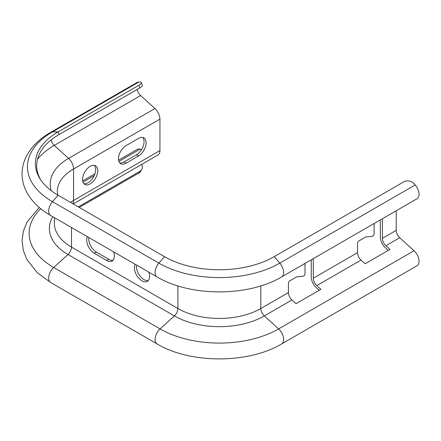 <?xml version="1.0" encoding="UTF-8"?>
<svg xmlns="http://www.w3.org/2000/svg" width="441" height="441" viewBox="0 0 441 441"><rect width="100%" height="100%" fill="white"/><g stroke="black" fill="none" stroke-linecap="round" stroke-linejoin="round"><path stroke-width="0.66" d="M305.018 263.42L305.018 273.64A1.951 1.13 -60 0 1 303.634 276.038A1.951 1.13 -60 0 1 303.105 276.22L296.727 276.832L289.82 280.823A1.951 1.13 120 0 0 288.436 283.216L288.436 292.57A6.841 3.947 -120 0 0 291.942 299.963L296.038 303.678L320.905 289.318L316.814 285.603A6.841 3.947 60 0 1 313.308 278.21L313.308 258.635M374.106 223.532L374.106 233.758A1.951 1.13 -60 0 1 372.722 236.15A1.951 1.13 -60 0 1 372.193 236.332L365.815 236.949L358.902 240.935A1.951 1.13 120 0 0 357.524 243.327L357.524 252.682A6.841 3.947 -120 0 0 361.03 260.074L365.12 263.79L389.993 249.43L385.897 245.714A6.841 3.947 60 0 1 382.397 238.322L382.397 218.747M126.082 145.607A10.749 6.207 120 0 0 118.48 158.771A10.749 6.207 120 0 0 120.707 163.688A10.749 6.207 120 0 0 126.082 163.159L138.518 155.976A10.749 6.207 120 0 0 145.541 146.506A10.749 6.207 120 0 0 143.893 137.895A10.749 6.207 120 0 0 138.518 138.424L126.082 145.607M94.396 165.392A10.749 6.207 -60 0 1 95.686 169.537A10.749 6.207 -60 0 1 91.662 179.608A10.749 6.207 -60 0 1 83.851 183.654M82.555 179.509A10.749 6.207 120 0 0 84.782 184.432A10.749 6.207 120 0 0 93.068 181.549A10.749 6.207 120 0 0 97.759 170.733A10.749 6.207 120 0 0 95.532 165.816A10.749 6.207 120 0 0 87.246 168.694A10.749 6.207 120 0 0 82.555 179.509M148.281 280.581A10.749 6.207 60 0 1 144.047 279.627A10.749 6.207 60 0 1 136.55 265.074M148.804 272.152A10.749 6.207 60 0 1 147.344 281.352A10.749 6.207 60 0 1 141.974 280.823A10.749 6.207 60 0 1 135.139 264.264M311.236 259.832L311.236 277.014A9.768 5.639 60 0 0 316.241 287.571L319.229 290.288M281.606 343.947A9.768 5.639 -120 0 0 278.624 328.914A83.823 48.394 180 0 1 160.077 328.914A9.768 5.639 -60 0 0 157.095 343.947C190.385 363.88 248.316 363.88 281.606 343.947L417.015 265.769A9.768 5.639 -120 0 0 414.033 250.736L399.717 237.738A6.841 3.947 60 0 1 396.211 230.345L396.211 210.77M380.324 219.943L380.324 237.126A9.768 5.639 60 0 0 385.329 247.688L388.317 250.4M79.242 207.43L138.932 172.971L139.858 171.362A7.817 6.053 30 0 0 141.682 169.565A7.817 6.053 30 0 0 141.704 164.399M78.316 206.895L139.858 171.362M281.606 276.937A9.768 5.639 -120 0 0 279.809 263.123A85.504 49.364 180 0 1 158.887 263.123A9.768 5.639 -60 0 0 157.095 276.937C190.385 296.865 248.316 296.865 281.606 276.937L417.015 198.759A9.768 5.639 -120 0 0 415.218 184.944L414.557 184.178A7.817 6.053 30 0 0 404.088 181.664L274.203 256.651A77.577 44.789 180 0 1 164.493 256.651L58.102 195.225A77.577 44.789 180 0 1 40.385 179.382A77.577 44.789 180 0 1 58.102 131.887L138.932 85.218A7.817 2.018 -19.1 0 0 141.374 82.66A7.817 2.018 -19.1 0 0 139.516 82.026L138.854 82.026A9.768 5.639 60 0 0 137.057 82.484L50.698 132.339A9.768 5.639 60 0 1 52.496 131.881L138.854 82.026M41.019 180.319A76.265 44.034 180 0 1 59.028 134.56L139.858 87.891L138.932 85.218M73.206 203.946L157.911 155.045A9.768 5.639 -120 0 0 159.934 150.568L159.934 119.103A9.768 5.639 -120 0 0 154.929 108.541L140.613 95.543A6.841 3.947 60 0 1 137.217 89.418M118.585 160.155L137.057 149.493A9.768 5.639 60 0 1 140.04 149.185L141.55 149.56M142.752 137.471A10.749 6.207 -60 0 1 143.154 146.263A10.749 6.207 -60 0 1 136.445 154.78L124.009 161.957A10.749 6.207 -60 0 1 119.776 162.916M141.682 169.565L140.756 171.169A7.817 6.053 -150 0 1 138.932 172.971M113.569 251.805A10.749 6.207 60 0 1 112.113 261.011A10.749 6.207 60 0 1 106.739 260.482L94.302 253.299A10.749 6.207 60 0 1 87.472 236.74M141.374 82.66L142.3 85.334A7.817 2.018 160.9 0 1 139.858 87.891M113.045 260.24A10.749 6.207 60 0 1 108.811 259.286L96.375 252.103A10.749 6.207 60 0 1 88.878 237.556M357.524 252.682L313.308 278.21M361.03 260.074L316.814 285.603M396.211 230.345L382.397 238.322M399.717 237.738L385.897 245.714M59.028 134.56L58.102 131.887L52.496 131.881A85.504 49.364 180 0 0 52.496 201.697L58.102 195.225M82.974 182.133L94.17 175.672M118.899 161.395L140.04 149.185M50.698 132.339C40.07 138.43 32.193 145.999 27.066 155.039C23.781 160.993 22.111 167.249 22.05 173.815C22.072 180.402 23.715 186.692 26.989 192.673C32.11 201.774 40.015 209.387 50.698 215.511A9.768 5.639 -60 0 1 52.496 201.697L158.887 263.123L164.493 256.651M39.21 207.43L27.066 222.049L23.345 231.205L22.05 240.825L23.301 250.482L26.989 259.683L37.446 272.869L50.698 282.521A9.768 5.639 -60 0 1 53.681 267.489L67.997 254.49A6.841 3.947 120 0 0 71.503 247.098A58.62 33.847 180 0 1 54.331 223.163L54.331 217.606M40.732 208.703A83.823 48.394 180 0 0 53.681 267.489L160.077 328.914L174.393 315.916A6.841 3.947 120 0 0 177.899 308.524L71.503 247.098L71.503 227.523M414.033 250.736L278.624 328.914L264.308 315.916A63.581 36.708 180 0 1 174.393 315.916L67.997 254.49A63.581 36.708 180 0 1 52.771 216.702M291.942 299.963L264.308 315.916A6.841 3.947 60 0 1 260.802 308.524A58.62 33.847 180 0 1 177.899 308.524L177.899 285.9M415.218 184.944L279.809 263.123L274.203 256.651M288.436 292.57L260.802 308.524L260.802 285.9M72.776 203.698A9.768 5.639 -120 0 0 73.575 200.429L73.575 168.964A9.768 5.639 -120 0 0 68.57 158.402L54.254 145.403L140.613 95.543M37.496 159.311A83.018 47.931 180 0 1 54.254 145.403A6.841 3.947 60 0 1 51.018 140.006M51.261 190.705A62.771 36.239 180 0 1 68.57 158.402L154.929 108.541M57.716 194.999L57.264 191.697A55.693 32.154 180 0 1 73.575 168.964L159.934 119.103M70.477 202.369A55.693 32.154 180 0 1 73.575 200.429L159.934 150.568M94.302 253.299L96.375 252.103M106.739 260.482L108.811 259.286M138.518 155.976L136.445 154.78M126.082 163.159L124.009 161.957M82.66 180.898L94.914 173.82M157.095 276.937L50.698 215.511M157.095 343.947L50.698 282.521"/></g></svg>
